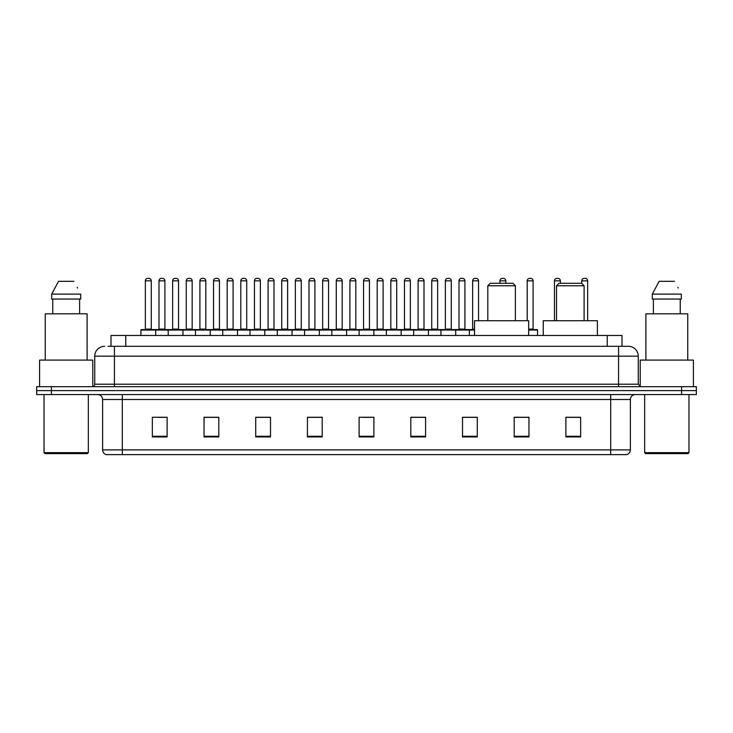 <?xml version="1.0" encoding="UTF-8"?>
<svg xmlns="http://www.w3.org/2000/svg" width="733" height="733" viewBox="0 0 733 733"><rect width="100%" height="100%" fill="white"/><g stroke="black" fill="none" stroke-linecap="round" stroke-linejoin="round"><path stroke-width="1.1" d="M110.995 346.315L110.995 335.485L622.005 335.485L622.005 346.315M108.264 346.315L624.965 346.315M108.035 346.315L114.44 346.315L114.44 356.165L94.74 356.165L94.74 384.22A2.465 2.465 0 0 1 92.285 386.685M104.59 346.315A9.85 9.85 0 0 0 94.74 356.165M638.26 356.165L618.56 356.165L618.56 346.315L628.41 346.315A9.85 9.85 0 0 1 638.26 356.165L638.26 384.22L640.715 386.685M51.42 386.685L36.65 386.685L36.65 390.625L51.42 390.625L36.65 390.625L36.65 394.565L51.42 394.565L51.42 390.625L681.58 390.625L51.42 390.625L51.42 386.685L681.58 386.685L681.58 390.625L696.35 390.625L681.58 390.625L681.58 394.565L51.42 394.565M696.35 386.685L696.35 390.625L696.35 386.685L681.58 386.685M626.587 454.625L610.69 454.625L610.69 449.897L630.38 449.897L630.38 399.485A4.92 4.92 0 0 1 635.3 394.565M626.44 454.625L106.166 454.625A4.92 4.92 0 0 1 102.62 449.897L102.62 399.485C102.327 396.498 100.687 394.858 97.7 394.565M580.655 436.95L580.655 417.26L565.885 417.26L565.885 436.95L580.655 436.95M528.96 436.95L528.96 417.26L514.19 417.26L514.19 436.95L528.96 436.95M477.275 436.95L477.275 417.26L462.505 417.26L462.505 436.95L477.275 436.95M425.58 436.95L425.58 417.26L410.81 417.26L410.81 436.95L425.58 436.95M167.115 436.95L167.115 417.26L152.345 417.26L152.345 436.95L167.115 436.95M218.81 436.95L218.81 417.26L204.04 417.26L204.04 436.95L218.81 436.95M270.495 436.95L270.495 417.26L255.725 417.26L255.725 436.95L270.495 436.95M322.19 436.95L322.19 417.26L307.42 417.26L307.42 436.95L322.19 436.95M373.885 436.95L373.885 417.26L359.115 417.26L359.115 436.95L373.885 436.95M696.35 394.565L696.35 390.625L696.35 394.565L681.58 394.565M471.905 417.361L465.647 417.361M526.45 417.361L519.312 417.361M321.897 417.361L315.648 417.361M308.263 417.361L322.19 417.361M267.353 417.361L261.095 417.361M212.799 417.361L206.55 417.361M158.255 417.361L165.64 417.361M410.81 417.361L424.737 417.361M417.352 417.361L411.103 417.361M362.808 417.361L370.192 417.361M270.495 417.361L255.725 417.361M218.81 417.361L204.04 417.361M477.275 417.361L462.505 417.361M528.96 417.361L514.19 417.361M580.655 417.361L565.885 417.361M87.355 453.635L45.015 453.635L44.035 452.655L88.345 452.655L87.355 453.635M44.035 394.565L44.035 452.655M88.345 394.565L88.345 452.655M92.77 386.639L92.77 360.095L39.6 360.095L39.6 386.685M87.108 360.095L87.108 313.825L45.263 313.825L45.263 360.095M79.613 299.055L79.613 313.825L79.613 299.055M51.686 294.125L58.503 281.325L51.686 294.125L51.686 299.055L80.694 299.055L80.694 294.125L51.686 294.125M77.579 288.051L77.194 287.309M52.767 299.055L52.767 313.825M73.877 281.325L58.503 281.325M487.802 285.76L515.372 285.76L512.917 283.295L490.267 283.295L487.802 285.76L487.802 320.715M515.372 285.76L515.372 320.715M528.667 335.485L528.667 320.715L474.517 320.715L474.517 335.485M556.53 285.76L584.1 285.76L581.645 283.295L558.995 283.295L556.53 285.76L556.53 320.715M584.1 285.76L584.1 320.715M597.395 335.485L597.395 320.715L543.245 320.715L543.245 335.485M687.985 453.635L645.645 453.635L644.655 452.655L688.965 452.655L687.985 453.635M644.655 394.565L644.655 452.655M688.965 394.565L688.965 452.655M693.4 386.685L693.4 360.095L640.23 360.095L640.23 386.639M687.737 360.095L687.737 313.825L645.892 313.825L645.892 360.095M652.306 294.125L659.123 281.325L652.306 294.125L652.306 299.055L681.314 299.055L681.314 294.125L652.306 294.125M678.199 288.051L677.814 287.309M653.387 299.055L653.387 313.825M680.233 313.825L680.233 299.055M674.497 281.325L659.123 281.325M474.517 330.07L140.919 330.07A0.495 0.495 0 0 1 141.414 329.575L155.204 329.575A0.495 0.495 0 0 1 155.689 330.07L155.689 335.485M151.749 329.575A0.495 0.495 0 0 1 151.264 329.08L145.354 329.08L145.354 280.84A2.465 2.465 0 0 1 147.819 278.375L148.799 278.375A2.465 2.465 0 0 1 151.264 280.84L145.354 280.84A2.465 2.465 0 0 1 147.819 278.375L148.799 278.375A2.465 2.465 0 0 1 151.264 280.84L151.264 329.08A0.495 0.495 0 0 0 151.749 329.575L144.859 329.575A0.495 0.495 0 0 0 145.354 329.08A0.495 0.495 0 0 1 144.859 329.575M155.204 329.575L141.414 329.575A0.495 0.495 0 0 0 140.919 330.07L140.919 335.485M168.196 335.485L168.196 330.07A0.495 0.495 0 0 1 168.691 329.575L182.471 329.575A0.495 0.495 0 0 1 182.966 330.07L182.966 335.485M179.026 329.575A0.495 0.495 0 0 1 178.531 329.08L172.631 329.08L172.631 280.84A2.465 2.465 0 0 1 175.086 278.375L176.076 278.375A2.465 2.465 0 0 1 178.531 280.84L172.631 280.84A2.465 2.465 0 0 1 175.086 278.375L176.076 278.375A2.465 2.465 0 0 1 178.531 280.84L178.531 329.08A0.495 0.495 0 0 0 179.026 329.575L172.136 329.575A0.495 0.495 0 0 0 172.631 329.08A0.495 0.495 0 0 1 172.136 329.575M195.473 335.485L195.473 330.07A0.495 0.495 0 0 1 195.958 329.575L209.748 329.575A0.495 0.495 0 0 1 210.243 330.07L210.243 335.485M206.303 329.575A0.495 0.495 0 0 1 205.808 329.08L199.898 329.08L199.898 280.84A2.465 2.465 0 0 1 202.363 278.375L203.343 278.375A2.465 2.465 0 0 1 205.808 280.84L199.898 280.84A2.465 2.465 0 0 1 202.363 278.375L203.343 278.375A2.465 2.465 0 0 1 205.808 280.84L205.808 329.08A0.495 0.495 0 0 0 206.303 329.575L199.413 329.575A0.495 0.495 0 0 0 199.898 329.08A0.495 0.495 0 0 1 199.413 329.575M222.74 335.485L222.74 330.07A0.495 0.495 0 0 1 223.235 329.575L237.025 329.575A0.495 0.495 0 0 1 237.51 330.07L237.51 335.485M233.58 329.575A0.495 0.495 0 0 1 233.085 329.08L227.175 329.08L227.175 280.84A2.465 2.465 0 0 1 229.64 278.375L230.62 278.375A2.465 2.465 0 0 1 233.085 280.84L227.175 280.84A2.465 2.465 0 0 1 229.64 278.375L230.62 278.375A2.465 2.465 0 0 1 233.085 280.84L233.085 329.08A0.495 0.495 0 0 0 233.58 329.575L226.68 329.575A0.495 0.495 0 0 0 227.175 329.08A0.495 0.495 0 0 1 226.68 329.575M250.017 335.485L250.017 330.07A0.495 0.495 0 0 1 250.512 329.575L264.292 329.575A0.495 0.495 0 0 1 264.787 330.07L264.787 335.485M260.847 329.575A0.495 0.495 0 0 1 260.362 329.08L254.452 329.08L254.452 280.84A2.465 2.465 0 0 1 256.907 278.375L257.897 278.375A2.465 2.465 0 0 1 260.362 280.84L254.452 280.84A2.465 2.465 0 0 1 256.907 278.375L257.897 278.375A2.465 2.465 0 0 1 260.362 280.84L260.362 329.08A0.495 0.495 0 0 0 260.847 329.575L253.957 329.575A0.495 0.495 0 0 0 254.452 329.08A0.495 0.495 0 0 1 253.957 329.575M277.294 335.485L277.294 330.07A0.495 0.495 0 0 1 277.789 329.575L291.569 329.575A0.495 0.495 0 0 1 292.064 330.07L292.064 335.485M288.124 329.575A0.495 0.495 0 0 1 287.629 329.08L281.719 329.08L281.719 280.84A2.465 2.465 0 0 1 284.184 278.375L285.174 278.375A2.465 2.465 0 0 1 287.629 280.84L281.719 280.84A2.465 2.465 0 0 1 284.184 278.375L285.174 278.375A2.465 2.465 0 0 1 287.629 280.84L287.629 329.08A0.495 0.495 0 0 0 288.124 329.575L281.234 329.575A0.495 0.495 0 0 0 281.719 329.08A0.495 0.495 0 0 1 281.234 329.575M304.571 335.485L304.571 330.07A0.495 0.495 0 0 1 305.056 329.575L318.846 329.575A0.495 0.495 0 0 1 319.341 330.07L319.341 335.485M315.401 329.575A0.495 0.495 0 0 1 314.906 329.08L308.996 329.08L308.996 280.84A2.465 2.465 0 0 1 311.461 278.375L312.441 278.375A2.465 2.465 0 0 1 314.906 280.84L308.996 280.84A2.465 2.465 0 0 1 311.461 278.375L312.441 278.375A2.465 2.465 0 0 1 314.906 280.84L314.906 329.08A0.495 0.495 0 0 0 315.401 329.575L308.501 329.575A0.495 0.495 0 0 0 308.996 329.08A0.495 0.495 0 0 1 308.501 329.575M331.838 335.485L331.838 330.07A0.495 0.495 0 0 1 332.333 329.575L346.123 329.575A0.495 0.495 0 0 1 346.608 330.07L346.608 335.485M342.668 329.575A0.495 0.495 0 0 1 342.183 329.08L336.273 329.08L336.273 280.84A2.465 2.465 0 0 1 338.738 278.375L339.718 278.375A2.465 2.465 0 0 1 342.183 280.84L336.273 280.84A2.465 2.465 0 0 1 338.738 278.375L339.718 278.375A2.465 2.465 0 0 1 342.183 280.84L342.183 329.08A0.495 0.495 0 0 0 342.668 329.575L335.778 329.575A0.495 0.495 0 0 0 336.273 329.08A0.495 0.495 0 0 1 335.778 329.575M359.115 335.485L359.115 330.07A0.495 0.495 0 0 1 359.61 329.575L373.39 329.575A0.495 0.495 0 0 1 373.885 330.07L373.885 335.485M369.945 329.575A0.495 0.495 0 0 1 369.45 329.08L363.55 329.08L363.55 280.84A2.465 2.465 0 0 1 366.005 278.375L366.995 278.375A2.465 2.465 0 0 1 369.45 280.84L363.55 280.84A2.465 2.465 0 0 1 366.005 278.375L366.995 278.375A2.465 2.465 0 0 1 369.45 280.84L369.45 329.08A0.495 0.495 0 0 0 369.945 329.575L363.055 329.575A0.495 0.495 0 0 0 363.55 329.08A0.495 0.495 0 0 1 363.055 329.575M386.392 335.485L386.392 330.07A0.495 0.495 0 0 1 386.877 329.575L400.667 329.575A0.495 0.495 0 0 1 401.162 330.07L401.162 335.485M397.222 329.575A0.495 0.495 0 0 1 396.727 329.08L390.817 329.08L390.817 280.84A2.465 2.465 0 0 1 393.282 278.375L394.262 278.375A2.465 2.465 0 0 1 396.727 280.84L390.817 280.84A2.465 2.465 0 0 1 393.282 278.375L394.262 278.375A2.465 2.465 0 0 1 396.727 280.84L396.727 329.08A0.495 0.495 0 0 0 397.222 329.575L390.332 329.575A0.495 0.495 0 0 0 390.817 329.08A0.495 0.495 0 0 1 390.332 329.575M413.659 335.485L413.659 330.07A0.495 0.495 0 0 1 414.154 329.575L427.944 329.575A0.495 0.495 0 0 1 428.429 330.07L428.429 335.485M424.499 329.575A0.495 0.495 0 0 1 424.004 329.08L418.094 329.08L418.094 280.84A2.465 2.465 0 0 1 420.559 278.375L421.539 278.375A2.465 2.465 0 0 1 424.004 280.84L418.094 280.84A2.465 2.465 0 0 1 420.559 278.375L421.539 278.375A2.465 2.465 0 0 1 424.004 280.84L424.004 329.08A0.495 0.495 0 0 0 424.499 329.575L417.599 329.575A0.495 0.495 0 0 0 418.094 329.08A0.495 0.495 0 0 1 417.599 329.575M440.936 335.485L440.936 330.07A0.495 0.495 0 0 1 441.431 329.575L455.211 329.575A0.495 0.495 0 0 1 455.706 330.07L455.706 335.485M451.766 329.575A0.495 0.495 0 0 1 451.281 329.08L445.371 329.08L445.371 280.84A2.465 2.465 0 0 1 447.826 278.375L448.816 278.375A2.465 2.465 0 0 1 451.281 280.84L445.371 280.84A2.465 2.465 0 0 1 447.826 278.375L448.816 278.375A2.465 2.465 0 0 1 451.281 280.84L451.281 329.08A0.495 0.495 0 0 0 451.766 329.575L444.876 329.575A0.495 0.495 0 0 0 445.371 329.08A0.495 0.495 0 0 1 444.876 329.575M168.837 329.575L155.048 329.575M158.988 280.84A2.465 2.465 0 0 1 161.452 278.375L162.433 278.375A2.465 2.465 0 0 1 164.898 280.84L158.988 280.84L158.988 329.08A0.495 0.495 0 0 1 158.502 329.575M164.898 280.84L164.898 329.08A0.495 0.495 0 0 0 165.392 329.575M196.114 329.575L182.325 329.575M186.264 280.84A2.465 2.465 0 0 1 188.729 278.375L189.71 278.375A2.465 2.465 0 0 1 192.174 280.84L186.264 280.84L186.264 329.08A0.495 0.495 0 0 1 185.77 329.575M192.174 280.84L192.174 329.08A0.495 0.495 0 0 0 192.66 329.575M223.382 329.575L209.601 329.575M213.541 280.84A2.465 2.465 0 0 1 215.997 278.375L216.986 278.375A2.465 2.465 0 0 1 219.442 280.84L213.541 280.84L213.541 329.08A0.495 0.495 0 0 1 213.046 329.575M219.442 280.84L219.442 329.08A0.495 0.495 0 0 0 219.937 329.575M250.659 329.575L236.878 329.575M240.809 280.84A2.465 2.465 0 0 1 243.274 278.375L244.263 278.375A2.465 2.465 0 0 1 246.719 280.84L240.809 280.84L240.809 329.08A0.495 0.495 0 0 1 240.323 329.575M246.719 280.84L246.719 329.08A0.495 0.495 0 0 0 247.213 329.575M277.935 329.575L264.146 329.575M268.086 280.84A2.465 2.465 0 0 1 270.55 278.375L271.531 278.375A2.465 2.465 0 0 1 273.995 280.84L268.086 280.84L268.086 329.08A0.495 0.495 0 0 1 267.591 329.575M273.995 280.84L273.995 329.08A0.495 0.495 0 0 0 274.49 329.575M305.203 329.575L291.422 329.575M295.362 280.84A2.465 2.465 0 0 1 297.818 278.375L298.807 278.375A2.465 2.465 0 0 1 301.272 280.84L295.362 280.84L295.362 329.08A0.495 0.495 0 0 1 294.868 329.575M301.272 280.84L301.272 329.08A0.495 0.495 0 0 0 301.758 329.575M332.48 329.575L318.699 329.575M322.639 280.84A2.465 2.465 0 0 1 325.095 278.375L326.084 278.375A2.465 2.465 0 0 1 328.54 280.84L322.639 280.84L322.639 329.08A0.495 0.495 0 0 1 322.144 329.575M328.54 280.84L328.54 329.08A0.495 0.495 0 0 0 329.035 329.575M359.756 329.575L345.967 329.575M349.907 280.84A2.465 2.465 0 0 1 352.371 278.375L353.352 278.375A2.465 2.465 0 0 1 355.817 280.84L349.907 280.84L349.907 329.08A0.495 0.495 0 0 1 349.421 329.575M355.817 280.84L355.817 329.08A0.495 0.495 0 0 0 356.311 329.575M387.033 329.575L373.244 329.575M377.183 280.84A2.465 2.465 0 0 1 379.648 278.375L380.629 278.375A2.465 2.465 0 0 1 383.093 280.84L377.183 280.84L377.183 329.08A0.495 0.495 0 0 1 376.689 329.575M383.093 280.84L383.093 329.08A0.495 0.495 0 0 0 383.579 329.575M414.301 329.575L400.52 329.575M404.46 280.84A2.465 2.465 0 0 1 406.916 278.375L407.905 278.375A2.465 2.465 0 0 1 410.361 280.84L404.46 280.84L404.46 329.08A0.495 0.495 0 0 1 403.965 329.575M410.361 280.84L410.361 329.08A0.495 0.495 0 0 0 410.856 329.575M441.578 329.575L427.797 329.575M431.728 280.84A2.465 2.465 0 0 1 434.193 278.375L435.182 278.375A2.465 2.465 0 0 1 437.638 280.84L431.728 280.84L431.728 329.08A0.495 0.495 0 0 1 431.242 329.575M437.638 280.84L437.638 329.08A0.495 0.495 0 0 0 438.132 329.575M469.34 335.485L469.34 330.07A0.495 0.495 0 0 0 468.854 329.575L455.065 329.575M459.005 280.84A2.465 2.465 0 0 1 461.469 278.375L462.45 278.375A2.465 2.465 0 0 1 464.914 280.84L459.005 280.84L459.005 329.08A0.495 0.495 0 0 1 458.51 329.575M464.914 280.84L464.914 329.08A0.495 0.495 0 0 0 465.409 329.575M168.691 329.575L182.471 329.575M195.958 329.575L209.748 329.575M468.708 329.575L474.517 329.575M472.638 280.84A2.465 2.465 0 0 1 475.103 278.375L476.093 278.375A2.465 2.465 0 0 1 478.548 280.84L472.638 280.84L472.638 329.08A0.495 0.495 0 0 1 472.153 329.575M478.548 280.84L478.548 320.715M505.825 283.295L505.825 280.84A2.465 2.465 0 0 0 503.36 278.375L502.38 278.375A2.465 2.465 0 0 0 499.915 280.84L499.915 283.295M537.527 335.485L537.527 330.07A0.495 0.495 0 0 0 537.042 329.575L528.667 329.575M533.102 280.84L527.192 280.84A2.465 2.465 0 0 1 529.657 278.375L530.637 278.375A2.465 2.465 0 0 1 533.102 280.84L533.102 329.08A0.495 0.495 0 0 0 533.587 329.575M527.192 280.84L527.192 320.715M560.369 283.295L560.369 280.84A2.465 2.465 0 0 0 557.914 278.375L556.924 278.375A2.465 2.465 0 0 0 554.469 280.84L554.469 320.715M587.646 320.715L587.646 280.84A2.465 2.465 0 0 0 585.181 278.375L584.201 278.375A2.465 2.465 0 0 0 581.736 280.84L581.736 283.396M125.764 346.315L125.764 335.485M607.236 346.315L607.236 335.485M114.44 386.685L114.44 384.22L638.26 384.22M94.74 384.22L114.44 384.22L114.44 356.165L618.56 356.165L618.56 386.685M610.69 394.565L610.69 399.485L102.62 399.485M630.38 399.485L610.69 399.485L610.69 449.897L122.31 449.897L122.31 454.625M102.62 449.897L122.31 449.897L122.31 394.565M373.885 436.263L359.115 436.263M322.19 436.263L307.42 436.263M270.495 436.263L255.725 436.263M218.81 436.263L204.04 436.263M167.115 436.263L152.345 436.263M425.58 436.263L410.81 436.263M477.275 436.263L462.505 436.263M528.96 436.263L514.19 436.263M580.655 436.263L565.885 436.263M158.988 329.08L164.898 329.08M186.264 329.08L192.174 329.08M213.541 329.08L219.442 329.08M240.809 329.08L246.719 329.08M268.086 329.08L273.995 329.08M295.362 329.08L301.272 329.08M322.639 329.08L328.54 329.08M349.907 329.08L355.817 329.08M377.183 329.08L383.093 329.08M404.46 329.08L410.361 329.08M431.728 329.08L437.638 329.08M459.005 329.08L464.914 329.08M472.638 329.08L474.517 329.08M505.825 280.84L499.915 280.84M537.527 330.07L528.667 330.07M528.667 329.08L533.102 329.08M560.369 280.84L554.469 280.84M587.646 280.84L581.736 280.84M626.834 454.625C629.061 453.837 630.243 452.261 630.38 449.897"/></g></svg>
